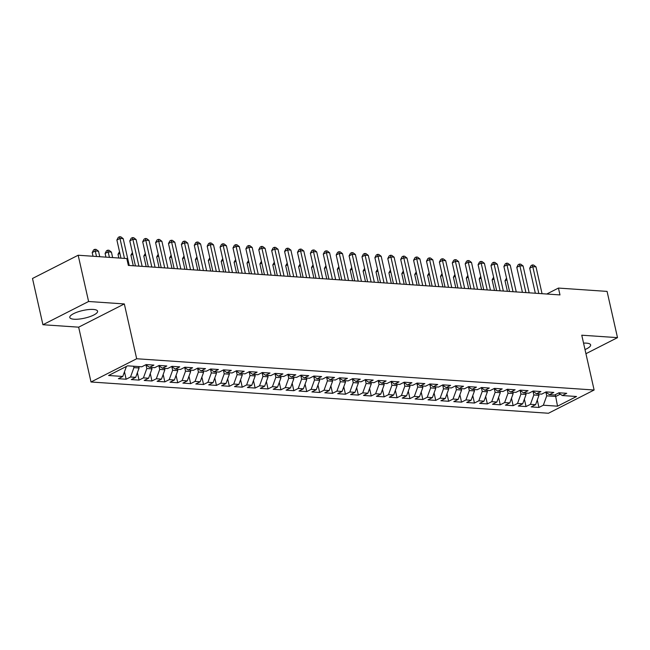 <?xml version="1.0" encoding="UTF-8"?>
<svg xmlns="http://www.w3.org/2000/svg" width="650" height="650" viewBox="0 0 650 650"><rect width="100%" height="100%" fill="white"/><g stroke="black" fill="none" stroke-linecap="round" stroke-linejoin="round"><path stroke-width="0.97" d="M585 349.554A14.251 3.924 167.3 0 0 590.631 344.906A14.251 3.924 167.3 0 0 586.365 343.135A14.251 3.924 167.3 0 0 583.554 343.119M93.316 309.441A14.251 3.924 167.3 0 0 77.821 311.911A14.251 3.924 167.3 0 0 69.794 317.468A14.251 3.924 167.3 0 0 74.059 319.231A14.251 3.924 167.3 0 0 89.554 316.761A14.251 3.924 167.3 0 0 97.589 311.204A14.251 3.924 167.3 0 0 93.316 309.441M91.008 381.989L548.454 413.254L594.116 390.016L136.679 358.751L91.008 381.989L78.658 327.169L124.329 303.94L88.595 301.494L42.924 324.732L78.658 327.169M42.924 324.732L32.5 278.476L78.171 255.239L88.595 301.494M555.344 394.631L557.521 406.185L576.534 396.508L562.339 395.541L566.727 393.315L558.984 392.787L554.604 395.013L549.445 394.656L553.824 392.429L546.081 391.901L541.702 394.127L536.543 393.778L540.922 391.552L533.187 391.016L528.799 393.25L523.64 392.892L528.028 390.666L520.284 390.138L515.905 392.364L510.746 392.015L515.125 389.789L507.382 389.252L503.003 391.487L497.843 391.129L502.223 388.903L494.479 388.375L490.1 390.601L484.941 390.252L489.32 388.026L481.585 387.489L477.198 389.724L472.038 389.366L476.426 387.14L468.683 386.612L464.303 388.838L459.144 388.489L463.523 386.254L455.78 385.726L451.401 387.961L446.241 387.603L450.621 385.377L442.886 384.849L438.498 387.075L433.339 386.726L437.726 384.491L429.983 383.963L425.604 386.197L420.444 385.84L424.824 383.614L417.081 383.086L412.701 385.312L407.542 384.963L411.921 382.728L404.178 382.2L399.799 384.434L394.639 384.077L399.019 381.851L391.284 381.322L386.896 383.549L381.737 383.199L386.124 380.965L378.381 380.437L374.002 382.671L368.842 382.314L373.222 380.088L365.479 379.559L361.099 381.786L355.94 381.436L360.319 379.202L352.584 378.674L348.197 380.908L343.037 380.551L347.425 378.324L339.682 377.796L335.303 380.023L330.143 379.673L334.523 377.439L326.779 376.911L322.4 379.145L317.241 378.787L321.62 376.561L313.877 376.033L309.498 378.259L304.338 377.91L308.717 375.676L300.983 375.148L296.595 377.382L291.436 377.024L295.823 374.798L288.08 374.27L283.701 376.496L278.541 376.147L282.921 373.912L275.178 373.384L270.798 375.611L265.639 375.261L270.018 373.035L262.283 372.507L257.896 374.733L252.736 374.384L257.124 372.149L249.381 371.621L245.001 373.848L239.842 373.498L244.221 371.272L236.478 370.744L232.099 372.97L226.939 372.621L231.319 370.386L223.576 369.858L219.196 372.084L214.037 371.735L218.416 369.509L210.681 368.981L206.294 371.207L201.134 370.849L205.522 368.623L197.779 368.095L193.399 370.321L188.24 369.972L192.619 367.746L184.876 367.209L180.497 369.444L175.338 369.086L179.717 366.86L171.982 366.332L167.594 368.558L162.435 368.209L166.822 365.983L159.079 365.446L154.7 367.681L149.541 367.323L153.92 365.097L146.177 364.569L141.798 366.795L127.603 365.828L108.599 375.497L122.785 376.464L118.406 378.698L126.149 379.226L130.528 377L135.688 377.349L131.308 379.576L139.043 380.104L143.431 377.877L148.59 378.235L144.211 380.461L151.946 380.989L156.325 378.763L161.493 379.113L157.105 381.339L164.848 381.875L169.227 379.641L174.387 379.998L170.007 382.224L177.751 382.752L182.13 380.526L187.289 380.876L182.91 383.102L190.645 383.638L195.032 381.404L200.192 381.761L195.804 383.988L203.548 384.516L207.927 382.289L213.086 382.639L208.707 384.865L216.45 385.401L220.829 383.167L225.989 383.524L221.609 385.751L229.344 386.279L233.732 384.053L238.891 384.402L234.512 386.636L242.247 387.164L246.626 384.93L251.794 385.287L247.406 387.514L255.149 388.042L259.529 385.816L264.688 386.165L260.309 388.399L268.052 388.928L272.431 386.693L277.591 387.051L273.211 389.277L280.946 389.805L285.334 387.579L290.493 387.928L286.106 390.162L293.849 390.691L298.228 388.456L303.387 388.814L299.008 391.04L306.751 391.568L311.131 389.342L316.29 389.691L311.911 391.926L319.646 392.454L324.033 390.219L329.192 390.577L324.813 392.803L332.548 393.331L336.928 391.105L342.095 391.454L337.707 393.689L345.451 394.217L349.83 391.983L354.989 392.34L350.61 394.566L358.353 395.094L362.733 392.868L367.892 393.217L363.512 395.452L371.248 395.98L375.635 393.746L380.794 394.103L376.407 396.329L384.15 396.858L388.529 394.631L393.689 394.981L389.309 397.215L397.053 397.743L401.432 395.509L406.591 395.866L402.212 398.092L409.947 398.621L414.334 396.394L419.494 396.744L415.114 398.978L422.849 399.506L427.229 397.28L432.396 397.629L428.009 399.856L435.752 400.384L440.131 398.158L445.291 398.507L440.911 400.741L448.654 401.269L453.034 399.043L458.193 399.392L453.814 401.619L461.549 402.147L465.936 399.921L471.096 400.27L466.708 402.504L474.451 403.033L478.831 400.806L483.99 401.156L479.611 403.382L487.354 403.91L491.733 401.684L496.892 402.041L492.513 404.267L500.248 404.796L504.636 402.569L509.795 402.919L505.416 405.145L513.151 405.681L517.53 403.447L522.697 403.804L518.31 406.031L526.053 406.559L530.433 404.332L535.592 404.682L531.212 406.908L538.956 407.444L537.282 400.026M557.521 406.185L543.335 405.21L538.956 407.444M78.171 255.239L126.799 258.562L128.351 265.419L559.983 294.921L558.439 288.072L546.756 294.019M538.671 393.924L538.988 395.322L533.829 394.964L533.033 391.422M535.592 404.682L538.988 395.322M530.433 404.332L533.829 394.964M562.339 395.541L558.553 393.006M525.769 393.039L526.086 394.436L520.926 394.087L520.13 390.544M522.697 403.804L526.086 394.436M517.53 403.447L520.926 394.087M549.445 394.656L545.651 392.121M512.874 392.161L513.183 393.559L508.024 393.201L507.227 389.659M509.795 402.919L513.183 393.559M504.636 402.569L508.024 393.201M536.543 393.778L532.748 391.243M499.972 391.276L500.289 392.673L495.129 392.324L494.325 388.781M496.892 402.041L500.289 392.673M491.733 401.684L495.129 392.324M523.64 392.892L519.854 390.358M487.069 390.398L487.386 391.796L482.227 391.438L481.431 387.896M483.99 401.156L487.386 391.796M478.831 400.806L482.227 391.438M510.746 392.015L506.951 389.48M474.175 389.512L474.484 390.91L469.324 390.561L468.528 387.018M471.096 400.27L474.484 390.91M465.936 399.921L469.324 390.561M497.843 391.129L494.049 388.594M461.273 388.635L461.589 390.024L456.43 389.675L455.626 386.132M458.193 399.392L461.589 390.024M453.034 399.043L456.43 389.675M484.941 390.252L481.154 387.709M448.37 387.749L448.687 389.147L443.527 388.798L442.731 385.255M445.291 398.507L448.687 389.147M440.131 398.158L443.527 388.798M472.038 389.366L468.252 386.831M435.468 386.872L435.784 388.261L430.625 387.912L429.829 384.369M432.396 397.629L435.784 388.261M427.229 397.28L430.625 387.912M459.144 388.489L455.349 385.946M422.573 385.986L422.882 387.384L417.723 387.034L416.926 383.492M419.494 396.744L422.882 387.384M414.334 396.394L417.723 387.034M446.241 387.603L442.447 385.068M409.671 385.109L409.988 386.498L404.828 386.149L404.024 382.606M406.591 395.866L409.988 386.498M401.432 395.509L404.828 386.149M433.339 386.726L429.552 384.183M396.768 384.223L397.085 385.621L391.926 385.263L391.129 381.729M393.689 394.981L397.085 385.621M388.529 394.631L391.926 385.263M420.444 385.84L416.65 383.305M383.874 383.346L384.183 384.735L379.023 384.386L378.227 380.843M380.794 394.103L384.183 384.735M375.635 393.746L379.023 384.386M407.542 384.963L403.748 382.419M370.971 382.46L371.288 383.858L366.129 383.5L365.324 379.966M367.892 393.217L371.288 383.858M362.733 392.868L366.129 383.5M394.639 384.077L390.853 381.542M358.069 381.582L358.386 382.972L353.226 382.623L352.43 379.08M354.989 392.34L358.386 382.972M349.83 391.983L353.226 382.623M381.737 383.199L377.951 380.656M345.166 380.697L345.483 382.094L340.324 381.737L339.527 378.202M342.095 391.454L345.483 382.094M336.928 391.105L340.324 381.737M368.842 382.314L365.048 379.779M332.272 379.819L332.581 381.209L327.421 380.859L326.625 377.317M329.192 390.577L332.581 381.209M324.033 390.219L327.421 380.859M355.94 381.436L352.146 378.893M319.369 378.934L319.686 380.331L314.527 379.974L313.723 376.439M316.29 389.691L319.686 380.331M311.131 389.342L314.527 379.974M343.037 380.551L339.251 378.016M306.467 378.056L306.784 379.446L301.624 379.096L300.828 375.554M303.387 388.814L306.784 379.446M298.228 388.456L301.624 379.096M330.143 379.673L326.349 377.13M293.572 377.171L293.881 378.568L288.722 378.211L287.926 374.676M290.493 387.928L293.881 378.568M285.334 387.579L288.722 378.211M317.241 378.787L313.446 376.252M280.67 376.293L280.987 377.683L275.827 377.333L275.023 373.791M277.591 387.051L280.987 377.683M272.431 386.693L275.827 377.333M304.338 377.91L300.552 375.367M267.767 375.408L268.084 376.805L262.925 376.447L262.129 372.913M264.688 386.165L268.084 376.805M259.529 385.816L262.925 376.447M291.436 377.024L287.649 374.489M254.865 374.522L255.182 375.919L250.023 375.57L249.226 372.027M251.794 385.287L255.182 375.919M246.626 384.93L250.023 375.57M278.541 376.147L274.747 373.604M241.971 373.644L242.279 375.042L237.12 374.684L236.324 371.142M238.891 384.402L242.279 375.042M233.732 384.053L237.12 374.684M265.639 375.261L261.844 372.726M229.068 372.759L229.385 374.156L224.226 373.807L223.421 370.264M225.989 383.524L229.385 374.156M220.829 383.167L224.226 373.807M252.736 374.384L248.95 371.841M216.166 371.881L216.482 373.279L211.323 372.921L210.527 369.379M213.086 382.639L216.482 373.279M207.927 382.289L211.323 372.921M239.842 373.498L236.047 370.963M203.271 370.996L203.58 372.393L198.421 372.044L197.624 368.501M200.192 381.761L203.58 372.393M195.032 381.404L198.421 372.044M226.939 372.621L223.145 370.077M190.369 370.118L190.686 371.516L185.526 371.158L184.722 367.616M187.289 380.876L190.686 371.516M182.13 380.526L185.526 371.158M214.037 371.735L210.251 369.2M177.466 369.233L177.783 370.63L172.624 370.281L171.827 366.738M174.387 379.998L177.783 370.63M169.227 379.641L172.624 370.281M201.134 370.849L197.348 368.314M164.564 368.355L164.881 369.752L159.721 369.395L158.925 365.852M161.493 379.113L164.881 369.752M156.325 378.763L159.721 369.395M188.24 369.972L184.446 367.437M151.669 367.469L151.978 368.867L146.819 368.517L146.023 364.975M148.59 378.235L151.978 368.867M143.431 377.877L146.819 368.517M175.338 369.086L171.543 366.551M138.767 366.592L139.084 367.989L133.924 367.632L133.607 366.234M135.688 377.349L139.084 367.989M130.528 377L133.924 367.632M162.435 368.209L158.649 365.666M126.067 366.608L126.181 367.104L125.222 367.039M122.785 376.464L126.181 367.104M149.541 367.323L145.746 364.788M585.934 353.706L617.5 337.642L607.076 291.395L558.439 288.072M124.329 303.94L136.679 358.751M617.5 337.642L581.766 335.205L594.116 390.016M545.927 392.308L546.731 395.85L555.758 396.467L560.284 394.16M543.335 405.21L546.731 395.85M126.149 379.226L124.475 371.808M139.043 380.104L137.377 372.694M151.946 380.989L150.28 373.571M164.848 381.875L163.174 374.457M177.751 382.752L176.077 375.334M190.645 383.638L188.979 376.22M203.548 384.516L201.874 377.098M216.45 385.401L214.776 377.983M229.344 386.279L227.679 378.869M242.247 387.164L240.581 379.746M255.149 388.042L253.476 380.632M268.052 388.928L266.378 381.509M280.946 389.805L279.281 382.395M293.849 390.691L292.175 383.273M306.751 391.568L305.077 384.158M319.646 392.454L317.98 385.036M332.548 393.331L330.882 385.921M345.451 394.217L343.777 386.799M358.353 395.094L356.679 387.684M371.248 395.98L369.582 388.562M384.15 396.858L382.476 389.447M397.053 397.743L395.379 390.325M409.947 398.621L408.281 391.211M422.849 399.506L421.184 392.088M435.752 400.384L434.078 392.974M448.654 401.269L446.981 393.851M461.549 402.147L459.883 394.737M474.451 403.033L472.777 395.614M487.354 403.91L485.68 396.5M500.248 404.796L498.582 397.377M513.151 405.681L511.485 398.263M526.053 406.559L524.379 399.141M124.475 258.408L119.974 238.436L123.199 238.656L129.244 265.476M120.981 258.172L116.886 240.004L119.974 238.436L119.519 236.746L120.803 236.836L123.199 238.656M116.886 240.004L118.284 237.372L119.519 236.746M99.759 256.717L98.516 251.217L95.29 250.998L92.203 252.566L93.039 256.254M92.203 252.566L93.592 249.933L94.827 249.307L96.533 256.498M94.827 249.307L96.119 249.397L98.516 251.217M138.921 266.142L132.876 239.314L136.102 239.541L142.147 266.362M135.428 265.899L129.789 240.89L132.876 239.314L132.413 237.624L133.705 237.713L136.102 239.541M129.789 240.89L131.178 238.257L132.413 237.624M151.824 267.02L145.779 240.199L149.004 240.419L155.049 267.239M148.33 266.784L142.691 241.768L145.779 240.199L145.316 238.509L146.607 238.599L149.004 240.419M142.691 241.768L144.081 239.135L145.316 238.509M112.653 257.595L111.418 252.094L108.192 251.875L105.105 253.443L105.934 257.14M105.105 253.443L106.494 250.811L107.729 250.185L109.428 257.376M107.729 250.185L109.021 250.274L111.418 252.094M119.901 253.362L118.008 254.329L118.836 258.017M118.008 254.329L119.511 251.639M164.718 267.906L158.673 241.077L161.899 241.304L167.944 268.125M161.224 267.662L155.594 242.653L158.673 241.077L158.218 239.387L159.51 239.476L161.899 241.304M155.594 242.653L156.983 240.021L158.218 239.387M177.621 268.783L171.576 241.963L174.801 242.182L180.846 269.002M174.127 268.548L168.488 243.531L171.576 241.963L171.121 240.273L172.404 240.362L174.801 242.182M168.488 243.531L169.886 240.898L171.121 240.273M132.803 254.248L130.902 255.206L133.282 265.752M130.902 255.206L132.413 252.517M145.697 255.125L143.804 256.092L146.185 266.638M143.804 256.092L145.316 253.403M190.523 269.669L184.478 242.848L187.704 243.068L193.749 269.888M187.029 269.425L181.391 244.416L184.478 242.848L184.015 241.158L185.307 241.239L187.704 243.068M181.391 244.416L182.78 241.784L184.015 241.158M158.6 256.011L156.707 256.969L159.079 267.516M156.707 256.969L158.21 254.28M203.426 270.546L197.381 243.726L200.598 243.945L206.643 270.766M199.932 270.311L194.293 245.294L197.381 243.726L196.918 242.036L198.209 242.125L200.598 243.945M194.293 245.294L195.683 242.661L196.918 242.036M171.502 256.888L169.609 257.855L171.982 268.401M169.609 257.855L171.112 255.166M216.32 271.432L210.275 244.611L213.501 244.831L219.546 271.651M212.826 271.188L207.188 246.179L210.275 244.611L209.82 242.921L211.104 243.002L213.501 244.831M207.188 246.179L208.585 243.547L209.82 242.921M229.222 272.309L223.178 245.489L226.403 245.708L232.448 272.537M225.729 272.074L220.09 247.057L223.178 245.489L222.714 243.799L224.006 243.888L226.403 245.708M220.09 247.057L221.479 244.424L222.714 243.799M242.125 273.195L236.08 246.374L239.306 246.594L245.351 273.414M238.631 272.959L232.993 247.943L236.08 246.374L235.617 244.684L236.909 244.766L239.306 246.594M232.993 247.943L234.382 245.31L235.617 244.684M255.019 274.072L248.974 247.252L252.2 247.471L258.245 274.3M251.526 273.837L245.895 248.82L248.974 247.252L248.519 245.562L249.811 245.651L252.2 247.471M245.895 248.82L247.284 246.188L248.519 245.562M267.922 274.958L261.877 248.137L265.102 248.357L271.148 275.178M264.428 274.723L258.789 249.706L261.877 248.137L261.422 246.447L262.706 246.529L265.102 248.357M258.789 249.706L260.187 247.073L261.422 246.447M280.824 275.836L274.779 249.015L278.005 249.234L284.05 276.063M277.331 275.6L271.692 250.583L274.779 249.015L274.316 247.325L275.608 247.414L278.005 249.234M271.692 250.583L273.081 247.951L274.316 247.325M293.727 276.721L287.682 249.901L290.899 250.12L296.944 276.941M290.233 276.486L284.594 251.469L287.682 249.901L287.219 248.211L288.511 248.3L290.899 250.12M284.594 251.469L285.984 248.836L287.219 248.211M306.621 277.607L300.576 250.778L303.802 250.998L309.847 277.826M303.127 277.363L297.489 252.346L300.576 250.778L300.121 249.088L301.405 249.178L303.802 250.998M297.489 252.346L298.886 249.714L300.121 249.088M319.524 278.484L313.479 251.664L316.704 251.883L322.749 278.704M316.03 278.249L310.391 253.232L313.479 251.664L313.016 249.974L314.308 250.063L316.704 251.883M310.391 253.232L311.781 250.599L313.016 249.974M184.405 257.774L182.504 258.733L184.884 269.279M182.504 258.733L184.015 256.043M197.299 258.651L195.406 259.618L197.779 270.164M195.406 259.618L196.909 256.929M210.202 259.537L208.309 260.504L210.681 271.042M208.309 260.504L209.812 257.806M223.104 260.414L221.203 261.381L223.584 271.928M221.203 261.381L222.714 258.692M235.999 261.3L234.106 262.267L236.486 272.805M234.106 262.267L235.617 259.569M248.901 262.178L247.008 263.144L249.381 273.691M247.008 263.144L248.511 260.455M261.804 263.063L259.911 264.03L262.283 274.576M259.911 264.03L261.414 261.332M274.706 263.941L272.805 264.908L275.186 275.454M272.805 264.908L274.316 262.218M287.601 264.826L285.707 265.793L288.08 276.339M285.707 265.793L287.211 263.096M332.426 279.37L326.381 252.541L329.607 252.761L335.652 279.589M328.933 279.126L323.294 254.109L326.381 252.541L325.918 250.851L327.21 250.941L329.607 252.761M323.294 254.109L324.683 251.485L325.918 250.851M300.503 265.704L298.61 266.671L300.983 277.217M298.61 266.671L300.113 263.981M345.321 280.248L339.276 253.427L342.501 253.646L348.546 280.467M341.827 280.012L336.196 254.995L339.276 253.427L338.821 251.737L340.113 251.826L342.501 253.646M336.196 254.995L337.586 252.363L338.821 251.737M313.406 266.589L311.504 267.556L313.885 278.102M311.504 267.556L313.016 264.867M358.223 281.133L352.178 254.304L355.404 254.524L361.449 281.352M354.729 280.889L349.091 255.873L352.178 254.304L351.723 252.614L353.007 252.704L355.404 254.524M349.091 255.873L350.488 253.248L351.723 252.614M326.3 267.467L324.407 268.434L326.787 278.98M324.407 268.434L325.918 265.744M371.126 282.011L365.081 255.19L368.306 255.409L374.351 282.23M367.632 281.775L361.993 256.758L365.081 255.19L364.618 253.5L365.909 253.589L368.306 255.409M361.993 256.758L363.382 254.126L364.618 253.5M339.202 268.352L337.309 269.319L339.682 279.866M337.309 269.319L338.812 266.63M384.028 282.896L377.983 256.067L381.201 256.287L387.246 283.116M380.534 282.652L374.896 257.636L377.983 256.067L377.52 254.377L378.812 254.467L381.201 256.287M374.896 257.636L376.285 255.011L377.52 254.377M352.105 269.238L350.212 270.197L352.584 280.743M350.212 270.197L351.715 267.507M396.923 283.774L390.877 256.953L394.103 257.173L400.148 283.993M393.429 283.538L387.79 258.521L390.877 256.953L390.423 255.263L391.706 255.352L394.103 257.173M387.79 258.521L389.188 255.889L390.423 255.263M365.007 270.116L363.106 271.082L365.487 281.629M363.106 271.082L364.618 268.393M409.825 284.659L403.78 257.831L407.006 258.05L413.051 284.879M406.331 284.416L400.692 259.407L403.78 257.831L403.317 256.141L404.609 256.23L407.006 258.05M400.692 259.407L402.082 256.774L403.317 256.141M377.902 271.001L376.009 271.96L378.381 282.506M376.009 271.96L377.512 269.271M422.727 285.537L416.683 258.716L419.908 258.936L425.953 285.756M419.234 285.301L413.595 260.284L416.683 258.716L416.219 257.026L417.511 257.116L419.908 258.936M413.595 260.284L414.984 257.652L416.219 257.026M390.804 271.879L388.911 272.846L391.284 283.392M388.911 272.846L390.414 270.156M435.622 286.423L429.577 259.594L432.802 259.813L438.848 286.642M432.128 286.179L426.497 261.17L429.577 259.594L429.122 257.904L430.414 257.993L432.802 259.813M426.497 261.17L427.887 258.537L429.122 257.904M403.707 272.764L401.806 273.723L404.186 284.269M401.806 273.723L403.317 271.034M448.524 287.3L442.479 260.479L445.705 260.699L451.75 287.519M445.031 287.064L439.392 262.048L442.479 260.479L442.024 258.789L443.308 258.879L445.705 260.699M439.392 262.048L440.789 259.415L442.024 258.789M416.601 273.642L414.708 274.609L417.089 285.155M414.708 274.609L416.219 271.919M461.427 288.186L455.382 261.357L458.608 261.584L464.652 288.405M457.933 287.942L452.294 262.933L455.382 261.357L454.919 259.667L456.211 259.756L458.608 261.584M452.294 262.933L453.684 260.301L454.919 259.667M429.504 274.527L427.611 275.486L429.983 286.033M427.611 275.486L429.114 272.797M474.329 289.063L468.284 262.243L471.502 262.462L477.547 289.283M470.836 288.827L465.197 263.811L468.284 262.243L467.821 260.553L469.113 260.642L471.502 262.462M465.197 263.811L466.586 261.178L467.821 260.553M442.406 275.405L440.513 276.372L442.886 286.918M440.513 276.372L442.016 273.683M487.224 289.949L481.179 263.12L484.404 263.348L490.449 290.168M483.73 289.705L478.091 264.696L481.179 263.12L480.724 261.43L482.007 261.519L484.404 263.348M478.091 264.696L479.489 262.064L480.724 261.43M455.309 276.291L453.407 277.249L455.788 287.796M453.407 277.249L454.919 274.56M500.126 290.826L494.081 264.006L497.307 264.225L503.352 291.046M496.632 290.591L490.994 265.574L494.081 264.006L493.618 262.316L494.91 262.405L497.307 264.225M490.994 265.574L492.383 262.941L493.618 262.316M468.203 277.168L466.31 278.135L468.683 288.681M466.31 278.135L467.813 275.446M513.029 291.712L506.984 264.883L510.209 265.111L516.254 291.931M509.535 291.468L503.896 266.459L506.984 264.883L506.521 263.193L507.812 263.283L510.209 265.111M503.896 266.459L505.286 263.827L506.521 263.193M481.106 278.054L479.212 279.012L481.585 289.559M479.212 279.012L480.716 276.323M525.923 292.589L519.878 265.769L523.104 265.988L529.149 292.809M522.429 292.354L516.799 267.337L519.878 265.769L519.423 264.079L520.715 264.168L523.104 265.988M516.799 267.337L518.188 264.704L519.423 264.079M494.008 278.931L492.107 279.898L494.488 290.444M492.107 279.898L493.618 277.209M538.826 293.475L532.781 266.654L536.006 266.874L542.051 293.694M535.332 293.231L529.693 268.223L532.781 266.654L532.326 264.964L533.609 265.046L536.006 266.874M529.693 268.223L531.091 265.59L532.326 264.964M506.902 279.817L505.009 280.776L507.39 291.322M505.009 280.776L506.521 278.086"/></g></svg>
